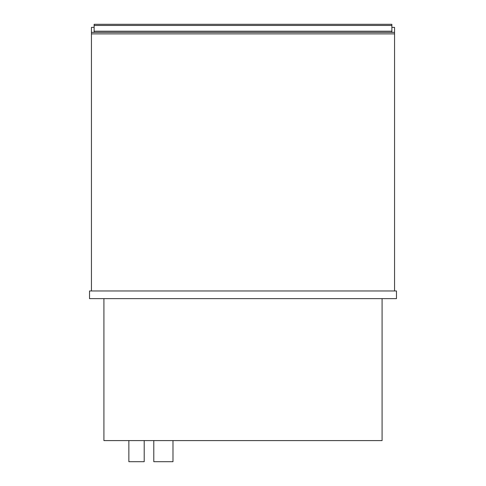 <?xml version="1.0" encoding="UTF-8"?>
<svg xmlns="http://www.w3.org/2000/svg" width="486" height="486" viewBox="0 0 486 486"><rect width="100%" height="100%" fill="white"/><g stroke="black" fill="none" stroke-linecap="round" stroke-linejoin="round"><path stroke-width="0.73" d="M91.447 32.355L91.447 33.892L394.553 33.892L394.553 32.355L91.447 32.355L91.447 27.368L94.132 27.368L91.447 27.368M144.202 440.595L144.202 461.7L128.857 461.7L128.857 440.595M172.98 440.595L172.98 461.7L153.795 461.7L153.795 440.595M89.527 298.635L396.473 298.635L396.473 290.962L89.527 290.962L89.527 298.635M103.913 298.635L103.913 440.595L382.087 440.595L382.087 298.635M391.868 32.355L391.868 24.3L94.132 24.3L94.132 25.448L391.868 25.448M391.868 31.207L94.132 31.207L94.132 32.355M94.132 31.207L94.132 25.448M394.553 27.368L391.868 27.368L394.553 27.368L394.553 32.355M394.553 33.892L394.553 290.962L91.447 290.962L91.447 33.892"/></g></svg>
